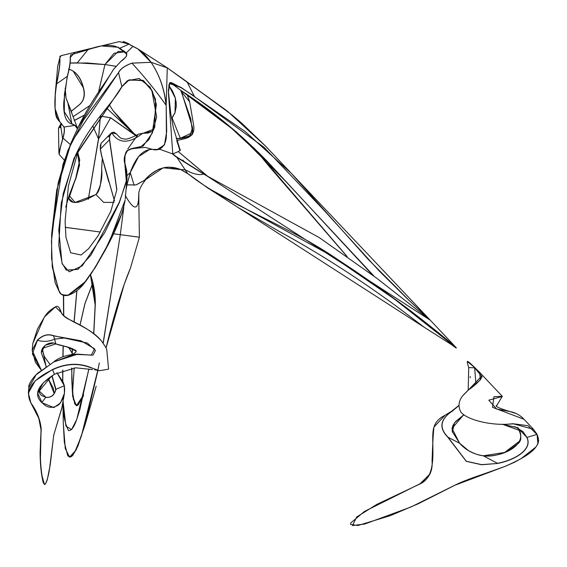 <?xml version="1.0" encoding="UTF-8"?>
<svg xmlns="http://www.w3.org/2000/svg" width="567" height="567" viewBox="0 0 567 567"><rect width="100%" height="100%" fill="white"/><g stroke="black" fill="none" stroke-linecap="round" stroke-linejoin="round"><path stroke-width="0.85" d="M89.848 367.395L92.953 368.373L89.947 367.175C77.927 362.667 65.46 363.447 52.533 369.521L35.267 380.733L28.35 393.059L30.937 403.031C37.216 411.954 40.597 420.934 41.079 429.97L41.242 430.147C40.774 421.075 37.379 412.067 31.072 403.109C24.338 390.932 31.532 379.798 52.646 369.719C65.489 363.681 77.892 362.908 89.848 367.395L89.947 367.175M101.606 341.136L105.696 347.16L101.599 341.114C95.681 334.53 87.268 328.513 76.368 323.062L70.095 319.859C65.765 318.044 62.824 315.578 61.279 312.46C60.017 308.824 58.918 306.967 57.997 306.875C57.48 305.294 54.191 307.052 48.117 312.148L45.062 315.975L37.493 328.952L32.808 343.489L44.382 317.024L55.382 306.86L61.116 312.396C65.481 321.099 89.983 326.337 101.606 341.136L101.606 341.136M47.132 366.658L40.009 371.605C36.671 373.107 27.797 383.448 28.846 387.559L36.168 374.766L53.737 361.959L73.993 354.325L93.038 355.126L95.476 350.392L87.325 343.049L53.511 335.671C47.89 333.609 42.511 335.104 37.372 340.165L32.184 350.399L41.511 370.506L35.423 362.292L32.184 350.413L32.808 343.467M105.434 346.678L106.731 349.307L108.602 369.16L99.494 370.705L92.953 368.373M52.533 369.521L54.404 374.263C37.55 385.142 33.354 394.582 41.816 402.584L53.837 407.638L60.499 402.875L64.447 393.335L64.291 385.78L55.963 389.309L52.086 375.864M92.591 369.599L75.772 367.806L54.404 374.263L75.787 367.813L92.591 369.599M94.661 369.797L99.494 370.705M46.416 367.118L41.256 352.504C41.781 345.062 51.299 340.696 55.878 343.971L70.443 347.918L75.758 350.392L75.865 352.064L72.824 354.41L68.607 347.266L55.821 343.907L42.327 348.386L46.225 367.253M51.895 375.999L55.729 389.628C54.184 395.284 50.888 397.836 45.849 397.261L41.738 395.631L40.165 394.143L38.273 390.124L45.934 397.325C51.165 397.892 54.503 395.22 55.963 389.309L55.772 389.38C54.29 395.234 50.952 397.878 45.757 397.304L41.887 402.428L37.613 393.059L51.335 376.368M41.256 352.504L45.133 345.246L53.007 343.113M57.954 344.672L66.807 346.848L76.247 351.101M42.015 349.371L44.368 356.579L50.109 364.588L44.361 356.551L42.015 349.371M56.969 372.682L63.157 382.215L64.39 385.858L56.962 372.689L64.291 385.78C65.474 392.605 63.667 398.906 58.876 404.696C52.582 408.85 46.919 408.091 41.887 402.428L41.816 402.584M54.212 393.548L48.259 378.6L53.248 388.147L54.212 393.548M41.519 370.499L32.362 353.872L37.45 340.32C43.602 342.007 49.329 341.596 54.623 339.101L55.821 343.907M37.372 340.165L37.45 340.32C42.532 335.246 47.869 333.743 53.461 335.813L81.046 340.802L94.583 348.825L91.294 355.169L77.714 354.148L53.752 361.93M53.511 335.671L54.623 339.101L65.34 337.918M62.108 314.267L61.243 312.573M61.186 312.389L59.407 308.363M61.895 407.666L53.752 435.002L50.229 464.869L47.564 478.215C47.018 481.192 46.04 483.268 44.63 484.438L42.943 481.022C40.129 466.698 39.562 449.744 41.242 430.147L41.079 429.97M41.065 430.098L40.385 460.454L41.526 474.026L44.368 484.31M109.233 104.739L113.131 110.742L134.308 133.904L129.772 130.049L122.089 121.785L113.124 110.707L109.247 104.718M136.527 135.329L133.486 133.323L106.603 108.084M98.566 92.088L104.952 64.546L115.725 66.261M171.56 118.609L174.962 112.776L176.33 106.185L176.11 101.94L174.927 96.773L172.46 90.961L168.718 85.319L175.366 98.19L175.012 112.755M73.299 71.307L83.292 87.694C85.546 95.681 83.682 101.812 77.714 106.079L71.371 111.26L77.799 106.022C83.796 101.748 85.674 95.639 83.434 87.679C80.89 77.722 76.205 71.612 69.38 69.351L68.543 69.046M60.626 125.917L58.713 128.142L61.229 123.266M61.208 123.245L58.493 128.149L60.697 125.81L61.64 123.691L58.727 128.135M55.29 93.151L57.714 66.19L59.733 58.167C60.208 62.88 59.117 71.485 56.466 83.98L55.29 93.151L55.077 108.637L59.755 121.777L63.901 126.944C64.666 129.311 64.319 133.011 62.859 138.036L58.89 152.658L59.131 154.401L60.449 147.25L62.994 138.114L70.315 144.5M57.699 66.374L59.733 58.167L61.009 55.694L59.762 56.714L60.187 56.105M60.697 125.81L62.654 139.213M70.195 63.079L87.311 62.987L104.952 64.546L98.495 92.194M89.891 105.526L73.03 116.745M60.364 126.25L60.357 127.745M92.896 282.756L84.908 303.643L80.018 324.969M76.063 350.76L75.907 352.001M74.199 367.863L72.498 393.278L74.213 367.863M130.375 268.34L130.367 268.375C122.132 287.384 112.33 321.035 106.093 347.925L124.173 284.485L130.375 268.34M96.163 386.226L93.768 394.745M83.328 396.213L76.708 405.795L73.356 399.409L71.803 379.529L71.818 368.047M72.2 354.744L72.47 348.648M74.157 321.943L76.914 290.623M103.244 343.141L120.289 234.674L139.383 237.247L130.367 268.375M69.67 456.988L76.134 450.007L84.759 425.86L97.971 370.279M93.782 333.843L95.277 305.067C95.532 294.663 93.938 284.563 90.493 274.761M63.568 315.727L63.419 295.442L63.575 315.734M63.086 346.005L62.887 356.756L63.086 346.005M62.717 370.074L62.675 381.18L62.71 370.074M63.043 401.223L65.914 426.115L71.605 429.573L76.772 419.36L88.913 369.025M63.745 315.883L63.632 295.499M92.329 280.119L95.221 305.046L93.711 333.786M88.835 369.011L79.812 409.764C77.112 417.808 74.157 430.693 68.557 430.644C64.631 423.074 62.817 413.137 63.114 400.826M62.781 381.407L62.838 370.031M63.022 356.707L63.235 346.04M113.435 233.767L120.289 234.674L103.151 343.021M99.338 362.852L98.013 369.436M97.992 369.535L81.322 436.292L74.638 452.381L69.557 456.981L65.262 448.554L63.277 422.989L62.937 401.819M65.226 227.346L100.359 232.023L65.226 227.296M76.829 290.694L74.043 321.886M72.321 348.556L72.052 354.495M71.648 368.068L72.661 396.453L76.403 405.752L83.647 394.823M347.153 256.567L253.981 147.952L270.353 167.825L346.99 256.454M238.643 207.848L279.283 231.449C318.385 252.754 357.642 277.851 397.077 306.747L424.258 327.287L238.055 207.472M182.73 160.05L184.941 162.29M184.119 161.765L182.609 160.227M180.83 90.429L190.767 118.879L192.518 132.635L180.398 138.242L176.188 138.61M178.343 138.674L189.846 135.988L192.56 127.66L181.149 90.642M138.816 193.205L138.865 205.084M171.581 118.716L175.061 112.776L175.423 98.162L168.746 85.227M192.532 127.377C193.071 135.116 192.135 134.181 192.362 134.259L192.17 134.528C192.9 134.393 189.137 137.193 180.391 138.454L172.127 118.035L171.567 118.645M115.753 66.233L104.952 64.546L118.276 51.342L124.109 51.923M124.733 52.256L126.491 53.567M125.229 195.438C132.919 209.067 137.349 210.669 138.504 200.236L138.766 193.56M138.865 204.8L139.39 237.212L120.289 234.674L123.797 207.373M430.069 319.994L455.4 346.791C419.509 316.386 378.508 286.101 339.491 260.728C286.881 224.227 228.884 206.062 188.556 174.182L180.979 169.675L187.592 173.445L207.338 187.698L331.085 255.54L394.278 298.958L455.23 346.99L424.123 327.202M126.051 189.683L126.951 184.927L136.073 184.92L144.33 180.504L163.183 167.782L180.894 169.639M225.772 109.941L167.272 67.849L151.07 62.306L137.937 48.96L132.898 46.409C139.34 48.968 145.393 54.269 151.07 62.306L167.293 67.884L227.948 111.664L265.533 146.095L291.211 173.226L245.1 131.487L180.823 87.261L169.767 83.221L168.406 92.534L172.8 154.259L176.351 157.038L203.659 174.09L319.214 237.566L376.523 278.064L430.105 320.029L291.211 173.226L367.678 258.807L409.608 300.914L430.098 320.022M169.462 83.533L180.788 87.516L194.29 96.184L187.082 81.903L167.272 67.849L166.174 105.228C164.572 89.196 159.54 74.894 151.07 62.306L131.948 63.128C124.747 65.715 120.254 68.919 118.46 72.732L71.258 142.395L56.707 190.058L51.717 233.632M194.19 96.376L264.194 147.413L323.566 209.811L379.273 271.012L406.539 298.015L430.091 320.072L203.822 173.956L176.5 156.825L172.935 154.033L160.206 149.419L157.435 149.44L164.465 144.897L166.684 131.558L166.174 105.228L166.393 133.833C166.698 148.2 158.03 151.205 152.566 149.405L145.265 147.42L139.666 147.867L148.816 139.794L154.777 126.93L155.542 99.409L150.085 87.049L139.135 78.487L127.384 80.72L121.955 86.517L74.022 158.172L61.215 203.234L58.755 245.135L62.278 264.024L69.174 271.82L82.158 265.888L104.803 232.463L119.403 202.547L127.051 178.676L126.732 170.851L124.96 163.48C124.556 155.585 125.47 151.261 127.71 150.51L131.813 148.781L139.666 147.874M180.689 87.453L180.795 87.516C167.336 80.627 170.143 80.103 168.349 90.621L170.724 113.365L173.339 127.759L179.994 149.589C181.369 150.035 179.165 151.389 173.389 153.657L172.985 154.089L176.5 156.825L203.808 173.949M179.81 150.184L176.72 140.46M187.542 173.403L176.5 156.825M144.33 180.504L136.066 184.877L144.294 180.448C155.471 167.917 167.683 164.302 180.916 169.611L185.324 169.795C192.872 174.005 198.989 175.437 203.659 174.09L203.659 174.09M152.615 149.412L157.435 149.44L152.566 149.405C143.295 149.171 135.839 156.896 130.204 172.595L126.951 184.927L130.254 172.602L138.603 156.563L149.745 149.412M206.877 175.664L178.499 151.772L207.097 175.784M374.007 276.136L285.123 180.76L236.496 131.998L170.809 82.924M121.983 86.56L128.631 80.117L142.898 80.301L152.254 91.004L156.407 104.477L152.268 133.096L143.118 146.13L131.757 148.533L127.603 150.29C124.386 154.961 123.45 159.327 124.804 163.395L126.377 181.823L119.24 202.398L90.926 255.129L77.906 269.424L66.219 270.119L61.966 262.953L58.755 230.067L63.185 193.673L75.439 155.507L121.884 86.716L118.581 72.767C120.353 68.947 124.818 65.751 131.969 63.164L151.07 62.306C159.476 74.887 164.465 89.182 166.032 105.207C156.669 91.748 145.315 77.729 131.969 63.164L131.948 63.128M127.051 178.655L124.946 163.572C123.563 159.54 124.471 155.195 127.66 150.531L131.82 148.781L139.723 147.859M59.088 291.119L59.088 291.119C59.769 294.301 62.831 295.69 68.281 295.287C82.052 290.297 86.85 279.077 95.206 267.596L104.867 250.805C116.022 230.641 122.777 213.716 125.137 200.031L109.155 242.378L94.625 268.269L84.908 281.99L68.238 295.06C62.774 295.471 59.712 294.082 59.046 290.899L52.299 267.291L51.441 241.216L58.181 182.836L67.764 150.73L83.647 119.885L118.46 72.732M125.215 199.017L126.973 179.441M78.87 148.434L68.43 185.813L65.106 221.102L65.963 237.424L70.691 252.797L81.074 255.015L88.65 248.658L98.254 235.539L110.898 211.037L116.859 189.633L109.601 139.602L109.743 136.009L111.749 132.777C118.56 143.699 128.709 143.983 142.197 133.628L153.884 129.113M142.841 133.245L152.069 131.346L147.845 133.139L142.905 133.231L138.554 134.138M127.816 148.993L138.057 134.429C130.389 138.32 125.739 139.815 124.102 138.929L122.174 138.554C121.352 138.894 119.446 137.334 116.441 133.883L111.593 132.77L109.573 136.016L109.452 139.61L116.774 189.732M181.263 90.656L227.041 124.138L268.538 162.701L372.625 275.108M124.01 51.902L114.052 53.255L104.952 64.546L77.289 62.852L70.202 62.987M111.749 132.777L113.995 132.175L116.504 133.968M100.394 115.916L98.452 138.972L88.303 199.293M113.832 132.182L111.621 132.749M71.718 112.358L66.063 98.211L65.184 88.161L66.055 98.211L77.254 127.561L75.085 125.35L72.002 123.755L64.312 111.749L64.411 94.781L67.381 76.453C69.656 68.047 70.627 61.697 70.308 57.409L70.173 57.232C70.514 61.534 69.55 67.898 67.275 76.347L63.83 101.876C63.199 110.381 64.503 122.387 71.874 123.953L74.95 125.541L77.445 128.801M88.346 199.272L98.566 138.986L100.394 116.107L110.643 117.823L135.86 135.697M100.26 116.093L110.636 117.745L136.286 135.761M174.99 112.812L172.127 118.035M84.27 115.158L74.291 120.41M74.334 120.544L84.207 115.264M68.125 104.137L71.874 123.953M92.775 125.994L98.566 138.986L110.636 117.745M70.287 57.274L70.648 54.921L87.85 49.79L77.247 62.937M71.251 142.423L77.75 128.128L113.428 69.479L120.629 61.633C125.817 57.962 127.717 55.034 126.335 52.851L118.177 47.259L101.266 45.955L74.993 52.306L87.85 49.79C101.018 44.743 111.104 43.978 118.106 47.479L125.406 52.738M118.177 47.259L126.25 52.965M126.313 53.128L120.296 48.585M102.095 45.757L119.169 41.632L129.078 44.106L132.898 46.409L126.335 52.851L126.703 54.744M114.527 200.959L101.557 155.273L100.387 149.043L101.536 155.478L108.751 181.766M100.38 144.968L100.309 149.1M109.601 139.602L100.387 149.043L101.096 143.331M101.266 45.955L87.821 49.563M73.221 202.32L68.869 198.514L75.744 178.194L69.117 195.495L75.064 202.433L96 194.559C100.692 186.862 102.584 178.272 101.677 168.796L102.216 159.462M74.993 52.306L70.308 57.409M65.751 207.104L69.11 195.502L75.964 178.236L79.55 164.933L77.431 152.169M77.388 152.282L79.345 165.004L75.765 178.151M62.859 138.036L62.994 138.114C64.454 133.096 64.808 129.404 64.036 127.036L59.847 121.841C52.391 113.577 55.105 95.299 56.615 83.959C59.251 71.442 60.329 62.817 59.84 58.082M75.085 125.35L64.036 127.036M67.275 76.347L56.466 83.98M132.94 46.402L129.078 44.106L119.488 48.379M114.513 200.994L101.472 155.401L100.295 149.171L101.054 143.359L107.191 137.122L109.743 136.009M129.779 44.602L137.455 48.67M52.114 265.37L58.982 290.977M130.573 45.162L128.397 43.517L123.245 41.441M455.4 346.791L455.344 347.5L452.445 345.431M71.258 142.395L62.994 164.274L51.675 233.916L51.562 258.127L55.112 282.699L58.996 291.077C60.017 291.431 60.407 296.952 68.281 295.294L82.91 284.613L91.57 273.166L104.633 251.231L122.047 213.057M136.073 184.92L126.484 184.863L126.951 184.927L126.072 189.463M123.748 207.565L120.289 234.674L113.443 233.76M187.259 94.795L189.654 101.734L193.645 125.208C194.828 132.224 192.015 136.69 185.196 138.589L176.812 140.559M187.28 94.809L189.619 101.776L181.383 91.691M96 194.559L103.683 202.405L114.08 202.384M102.138 160.695L102.379 160.234M127.157 175.416L130.254 172.602L134.138 185.26M468.2 390.181L480.455 379.777L479.583 372.313L474.841 367.671C466.067 359.088 468.087 362.022 467.513 361.526C467.506 362.618 466.343 359.35 468.711 367.728L468.2 390.11L462.516 395.979L468.299 390.131L463.367 394.972M462.516 395.986L461.956 396.78C458.476 401.79 458.115 406.893 460.879 412.089C467.307 420.14 491.823 425.725 509.605 424.052L514.248 423.889L527.997 425.682L536.921 434.428C544.185 447.859 523.71 458.101 504.935 466.428L454.528 485.373L410.933 507.011L364.765 524.021L352.483 525.559L356.671 517.005L376.828 504.382L420.012 483.942C440.084 474.77 429.474 439.283 434.038 426.979L445.074 415.214M514.886 426.59L523.036 431.671L526.863 437.398C532.86 449.751 514.014 460.213 497.472 463.31L483.219 455.762C502.568 457.789 529.939 444.244 517.692 427.426M459.086 405.299L452.239 411.04C440.183 419.148 438.681 427.837 447.732 437.107L466.251 461.325L481.645 464.756L497.5 463.473L481.645 464.635L466.301 461.247L447.88 437.044C438.837 427.809 440.304 419.155 452.296 411.089L459.072 405.426M463.785 414.668L452.012 428.404L459.589 443.245L447.732 437.107M459.589 443.245L459.589 443.245C465.791 450.177 473.665 454.351 483.219 455.762L483.219 455.762M469.207 389.366L474.94 384.936M475.018 384.873L469.1 389.444M516.275 413.584L509.953 411.557L496.586 408.991L488.797 400.174L502.185 396.461L496.486 406.036M519.585 441.119L504.609 452.466L483.403 455.783M452.331 432.082L454.521 422.805L463.948 414.782L455.57 421.557L452.877 425.576L452.154 428.142L452.296 431.636L459.631 443.245L468.491 450.616C474.522 453.841 479.434 455.535 483.219 455.705C487.287 456.591 497.216 456.478 508.904 450.34L517.019 444.386C521.867 441.367 522.087 435.711 517.678 427.426M497.5 463.473C514.113 460.354 533.008 449.822 526.97 437.405L536.921 434.428L533.455 429.276L512.937 423.698L509.605 424.052L512.937 423.698M468.675 367.6L474.636 367.813L475.968 384.086M452.891 410.955L452.296 411.089M502.312 396.51L501.781 397.212M464.139 414.916L462.296 415.916L464.139 414.916M430.133 473.856L420.048 483.807M526.863 437.398L517.657 427.709L502.256 424.201L523.036 431.671M479.526 372.257L474.636 367.813L481.617 376.169L468.285 390.117M474.834 367.671L467.569 361.682M502.171 396.29L493.928 396.716L492.517 407.333L523.972 419.247M537.899 443.592L537.055 434.336M71.35 111.196L77.707 105.972C83.597 101.954 85.454 95.866 83.271 87.708L83.292 87.694C80.592 77.566 75.928 71.449 69.287 69.372L68.458 69.068M187.046 81.917L232.3 115.172L241.755 123.188L265.533 146.095M176.812 140.566L185.161 138.539M444.372 415.639C438.929 418.439 435.463 422.245 433.989 427.05C433.33 431.82 432.692 443.082 432.068 460.836C432.926 471.283 428.907 478.931 419.998 483.779L364.468 511.448L350.739 522.972L350.619 524.461L357.975 525.496L390.181 515.701L418.134 503.822L454.585 485.395C459.617 482.659 469.022 478.959 482.8 474.303L504.942 466.443L514.397 462.296L521.137 458.604L535.957 446.973L537.934 443.663L538.65 440.772L537.027 434.272L533.448 429.276M28.846 387.566L28.35 393.066L30.951 403.073L38.79 418.276L41.051 430.034L40.115 452.65C40.172 464.394 41.214 474.423 43.234 482.737L44.644 484.516L45.424 484.041C47.245 480.157 48.613 475.103 49.535 468.859L53.773 434.946L61.768 408.403M53.702 361.952C58.018 358.131 64.574 355.594 73.37 354.354L77.714 354.148M64.39 385.858L64.454 393.307L61.796 408.233M54.404 374.277L43.404 382.69L37.62 393.044M58.897 152.714L58.493 128.149L61.186 123.223M57.685 66.502L56.232 82.69M92.931 282.905L84.965 303.664L80.06 324.99M76.077 350.796L75.928 351.958M71.803 379.529L71.811 379.911M84.972 425.108L93.782 394.717M93.683 333.765L95.164 305.053L90.429 274.853M88.821 369.011L79.784 409.856M79.805 409.785L79.997 409.133M138.865 204.829L138.504 200.222M180.391 138.454L177.024 138.773M138.766 193.531C139.085 189.378 141.75 184.353 146.768 178.442M238.657 207.855L207.345 187.705L187.571 173.438L180.951 169.668L169.023 167.159L165.592 167.371L159.015 169.143C152.232 173.027 148.129 176.153 146.711 178.506M137.937 48.96L167.712 68.125M152.31 132.997L156.648 116.915L151.793 90.16L143.586 80.741L129.233 79.827L121.976 86.659C111.954 104.548 91.004 122.231 75.446 155.493L75.673 154.997M181.213 90.685C212.845 111.068 241.96 135.074 268.545 162.701M178.506 151.765L207.125 175.798M118.283 51.349L124.024 51.916M83.661 394.788L78.203 404.973L76.616 405.688L74.738 403.931L72.349 391.606L71.796 379.082M118.241 47.578L126.583 53.95M77.722 128.206C90.883 100.324 105.788 82.747 113.379 69.521L120.608 61.647C129.148 54.538 126.03 56.253 126.264 53.029L123.953 50.938M102.209 159.398L101.649 168.789C101.862 170.958 101.429 176.38 100.345 185.062C99.409 189.81 97.942 192.95 95.958 194.481C80.181 203.546 71.151 204.907 68.869 198.563M70.648 54.921L70.322 57.338C70.648 61.654 69.67 68.026 67.388 76.446L64.447 94.384M77.367 152.339L77.877 152.799L79.734 160.178L75.744 178.187M74.964 52.313L61.009 55.686M119.169 41.639L128.397 43.517M455.854 347.245C456.641 348.181 456.47 348.266 455.344 347.5M63.277 422.592L64.326 442.274L67.693 455.677L69.621 457.087L70.889 456.903L72.654 455.542L77.849 446.243L85.248 424.166M63.901 126.958L59.776 121.82C57.31 119.148 56.041 116.93 55.977 115.165C55.481 114.484 55.105 109.792 54.864 101.089L55.311 92.924M192.56 127.66L192.426 133.337M192.064 134.379L186.649 137.164L180.398 138.447M64.312 160.17L59.131 154.401M128.425 43.539L131.268 45.587M107.191 137.115L111.231 133.032M153.933 128.957L152.076 131.338M497.231 404.533L496.494 406.461L496.168 405.688C495.898 406.78 500.491 408.729 509.946 411.55M459.086 405.256L451.644 411.21L444.188 415.76M470.206 377.721L470.185 376.58L470.206 377.721M468.207 390.103C477.513 383.937 483.566 376.417 481.617 376.169M523.943 419.211C520.088 415.108 515.424 412.556 509.953 411.557M512.894 423.925L514.248 423.889M533.462 429.269L523.979 419.24M502.305 396.333L479.583 372.321"/></g></svg>
